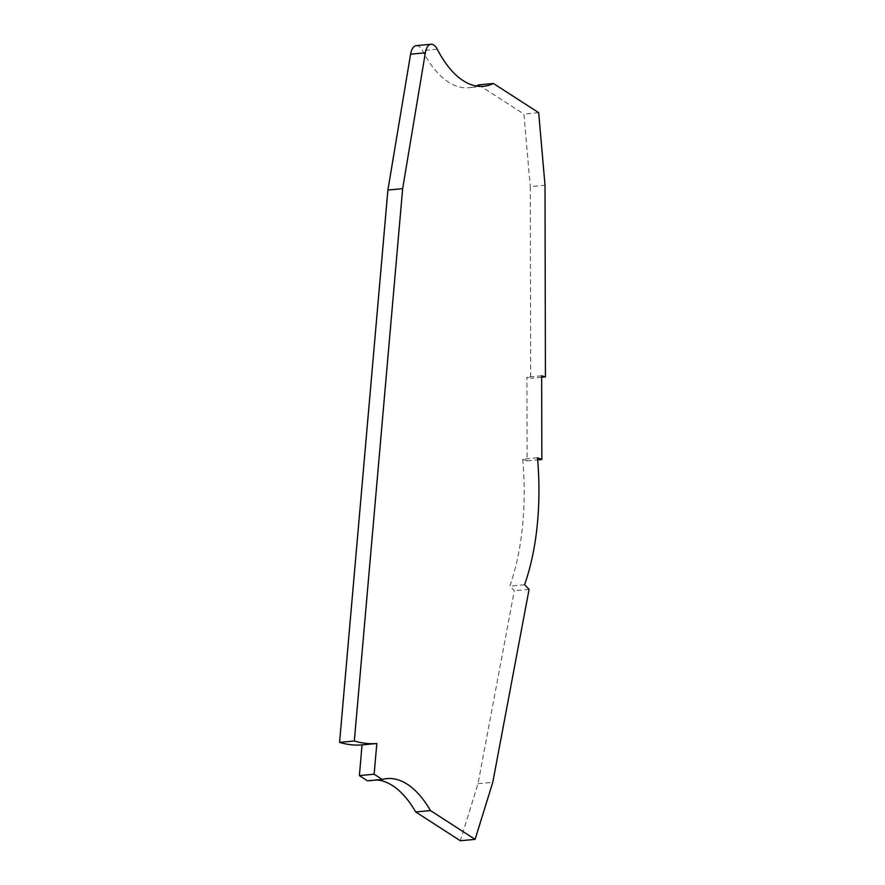 <?xml version="1.0" encoding="UTF-8"?>
<svg xmlns="http://www.w3.org/2000/svg" width="885" height="885" viewBox="0 0 885 885"><rect width="100%" height="100%" fill="white"/><g stroke="black" fill="none" stroke-linecap="round" stroke-linejoin="round"><path stroke-width="0.66" stroke-dasharray="4.42 3.32" d="M537.505 457.788L522.747 459.171L527.084 460.897L526.907 377.187L530.668 378.282L530.259 186.624L545.016 185.242M522.747 459.171A184.556 88.976 -95.4 0 1 509.826 586.113L514.329 590.715L478.022 783.69L460.344 840.75M367.529 780.869A115.349 55.611 -95.4 0 1 372.231 780.006A115.349 55.611 -95.4 0 1 376.999 779.973M416.304 45.633A15.377 7.412 -95.4 0 1 422.477 50.589A115.349 55.611 -95.4 0 0 468.796 87.726A115.349 55.611 -95.4 0 0 476.075 86M478.663 84.871L523.92 114.065L530.259 186.624M527.084 460.897L537.682 459.901M541.664 375.804L526.907 377.187M541.664 377.253L530.668 378.282M538.677 112.683L523.92 114.065M529.086 589.333L514.329 590.715M478.022 783.69L492.779 782.307M524.584 584.731L509.826 586.113M437.234 49.206L422.477 50.589M386.988 778.612L372.231 780.006M483.553 86.332L468.796 87.726"/><path stroke-width="1.33" d="M537.682 459.901L541.841 459.514L537.505 457.788A184.556 88.976 -95.4 0 1 524.584 584.731L529.086 589.333L492.779 782.307L475.101 839.367L460.344 840.75L415.718 811.954A115.349 55.611 -95.4 0 0 376.999 779.973M359.376 775.603L374.134 774.22L382.287 779.486L367.529 780.869L359.376 775.603L362.065 744.893A246.838 119.01 -95.4 0 1 339.574 742.382L387.895 190.054L410.585 54.184A15.377 7.412 -95.4 0 1 416.304 45.633L431.061 44.25A15.377 7.412 -95.4 0 1 437.234 49.206A115.349 55.611 -95.4 0 0 483.553 86.332A115.349 55.611 -95.4 0 0 493.421 83.489L538.677 112.683L545.016 185.242L545.426 376.899L541.664 377.253M493.421 83.489L478.663 84.871A115.349 55.611 -95.4 0 1 476.075 86M541.841 459.514L541.664 375.804L545.426 376.899M374.134 774.22L376.822 743.511L362.065 744.893M475.101 839.367L430.464 810.572L415.718 811.954M376.822 743.511A246.838 119.01 -95.4 0 1 354.332 740.999L402.653 188.671L425.342 52.79A15.377 7.412 -95.4 0 1 431.061 44.25M382.287 779.486A115.349 55.611 -95.4 0 1 386.988 778.612A115.349 55.611 -95.4 0 1 430.464 810.572M402.653 188.671L387.895 190.054M354.332 740.999L339.574 742.382M425.342 52.79L410.585 54.184"/></g></svg>
